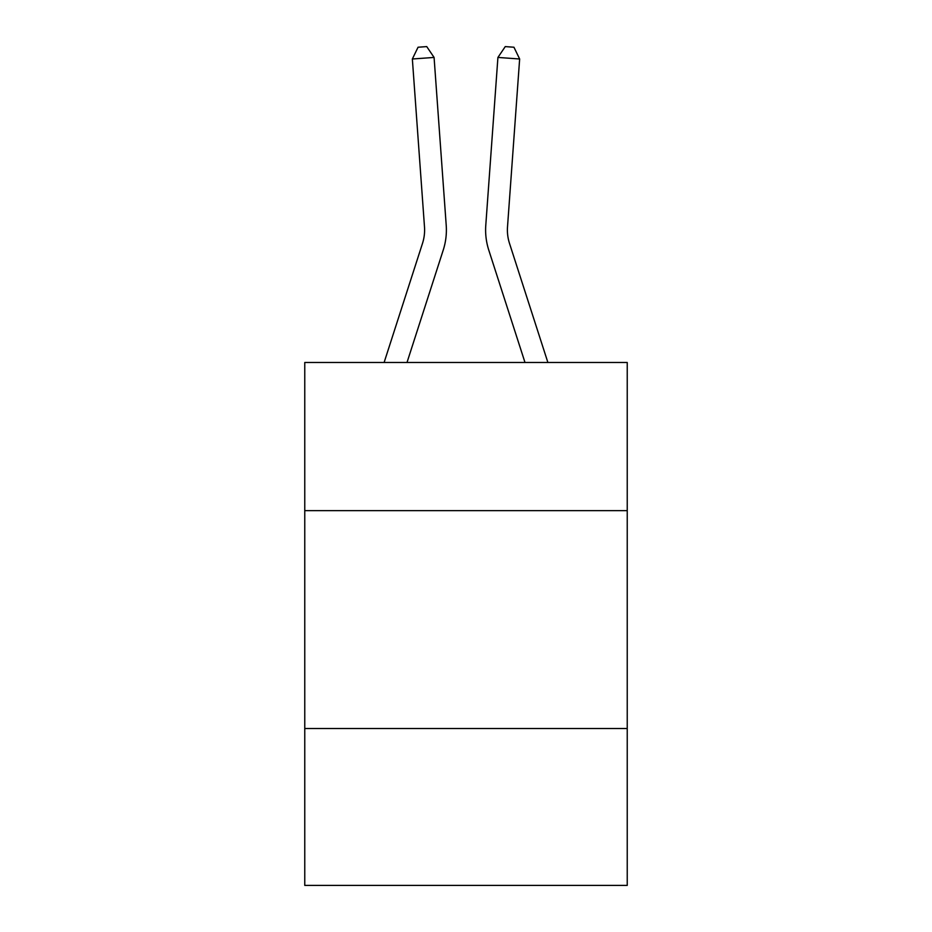 <?xml version="1.0" encoding="UTF-8"?>
<svg xmlns="http://www.w3.org/2000/svg" width="932" height="932" viewBox="0 0 932 932"><rect width="100%" height="100%" fill="white"/><g stroke="black" fill="none" stroke-linecap="round" stroke-linejoin="round"><path stroke-width="1.4" d="M627.236 510.643L627.236 362.49L304.764 362.49L304.764 510.643L627.236 510.643L627.236 885.4L304.764 885.4L304.764 510.643M627.236 728.521L304.764 728.521M384.112 362.49L422.499 243.392A43.571 43.571 -37.8 0 0 424.491 226.872L412.352 58.996L434.079 57.434L446.218 225.299A65.368 65.368 159.7 0 1 443.236 250.079L407.004 362.49M547.888 362.49L509.501 243.392A43.571 43.571 37.8 0 1 507.509 226.872L519.648 58.996L497.921 57.434L485.782 225.299A65.368 65.368 -159.7 0 0 488.764 250.079L524.996 362.49M422.499 243.392A43.571 43.571 -20.3 0 0 424.491 226.872A43.571 43.571 -20.3 0 1 422.499 243.392A43.571 43.571 -20.3 0 0 424.491 226.872A43.571 43.571 -20.3 0 1 422.499 243.392A43.571 43.571 -20.3 0 0 424.491 226.872A43.571 43.571 -20.3 0 1 422.499 243.392A43.571 43.571 -20.3 0 0 424.491 226.872A43.571 43.571 -20.3 0 1 422.499 243.392A43.571 43.571 -20.3 0 0 424.491 226.872A43.571 43.571 -20.3 0 1 422.499 243.392A43.571 43.571 -20.3 0 0 424.491 226.872A43.571 43.571 -20.3 0 1 422.499 243.392M509.501 243.392A43.571 43.571 20.3 0 1 507.509 226.872A43.571 43.571 20.3 0 0 509.501 243.392A43.571 43.571 20.3 0 1 507.509 226.872A43.571 43.571 20.3 0 0 509.501 243.392A43.571 43.571 20.3 0 1 507.509 226.872A43.571 43.571 20.3 0 0 509.501 243.392A43.571 43.571 20.3 0 1 507.509 226.872A43.571 43.571 20.3 0 0 509.501 243.392A43.571 43.571 20.3 0 1 507.509 226.872A43.571 43.571 20.3 0 0 509.501 243.392A43.571 43.571 20.3 0 1 507.509 226.872A43.571 43.571 20.3 0 0 509.501 243.392M497.921 57.434L485.782 225.299L497.921 57.434L485.782 225.299L497.921 57.434L485.782 225.299L497.921 57.434L485.782 225.299L497.921 57.434L485.782 225.299L497.921 57.434L485.782 225.299L497.921 57.434L505.26 46.6L513.951 47.229L519.648 58.996M412.352 58.996L418.049 47.229L426.74 46.6L434.079 57.434"/></g></svg>
